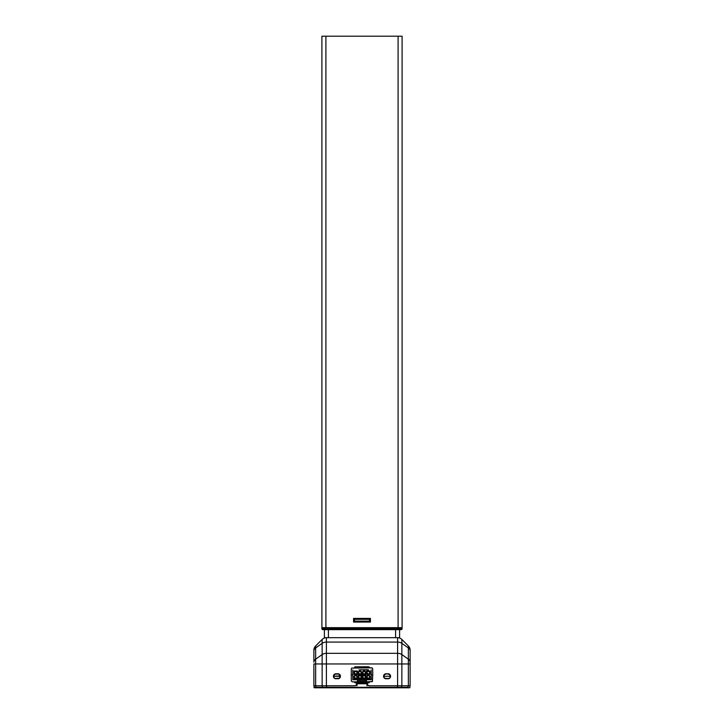 <?xml version="1.0" encoding="UTF-8"?>
<svg xmlns="http://www.w3.org/2000/svg" width="724" height="724" viewBox="0 0 724 724"><rect width="100%" height="100%" fill="white"/><g stroke="black" fill="none" stroke-linecap="round" stroke-linejoin="round"><path stroke-width="1.09" d="M389.376 674.316L388.064 673.917L389.729 674.605A2.353 2.353 0 0 0 388.933 674.08L390.381 675.845A2.353 2.353 0 0 0 390.037 674.985L390.417 676.27L390.019 674.967M385.195 674.08L386.055 673.917L385.195 674.08A2.353 2.353 0 0 0 384.39 674.605L386.055 673.917L388.933 674.08M340.117 677.175L339.9 677.583A2.353 2.353 0 0 0 340.298 676.27L339.61 674.605A2.353 2.353 0 0 0 338.805 674.08L340.262 675.845A2.353 2.353 0 0 0 339.909 674.985L340.298 676.27A2.353 2.353 0 0 1 337.945 678.623L338.398 678.578A2.353 2.353 0 0 0 339.248 678.234L340.298 676.27L333.583 676.27A2.353 2.353 0 0 0 333.981 677.583L334.624 678.234A2.353 2.353 0 0 0 335.474 678.578L335.936 678.623A2.353 2.353 0 0 1 333.583 676.27L333.963 674.985A2.353 2.353 0 0 0 333.619 675.845L335.067 674.08A2.353 2.353 0 0 0 334.271 674.605L335.936 673.917L334.624 674.316M335.067 674.08L338.805 674.08M384.091 674.985A2.353 2.353 0 0 0 383.738 675.845L384.77 674.297L383.702 676.27A2.353 2.353 0 0 0 384.1 677.583L383.883 677.175L384.1 677.583M390.381 675.845L390.417 676.27A2.353 2.353 0 0 1 388.064 678.623L384.752 678.234A2.353 2.353 0 0 0 385.602 678.578L386.055 678.623A2.353 2.353 0 0 1 383.702 676.27L383.738 675.845M314.035 685.791L314.035 687.302L315.791 687.302L315.791 685.791L315.791 687.302L322.28 687.302L322.28 685.791L322.28 687.302L326.642 687.302L326.642 685.791L326.642 687.302L326.524 685.791L326.524 687.302L326.461 685.791L326.461 687.302L314.035 687.302A0.498 0.498 0 0 0 314.533 687.8A0.498 0.498 0 0 1 314.035 687.302L314.035 685.791M397.539 687.8L314.533 687.8L316.153 687.8L315.791 687.302L316.153 687.8L322.632 687.8L322.28 687.302L322.632 687.8L326.461 687.8L326.461 687.302L326.461 687.8L326.524 687.302L326.533 687.8L326.642 687.302L326.642 687.8L397.358 687.8L397.476 685.791L397.467 687.8L401.368 687.8L397.539 687.8L397.539 687.302L326.642 687.302L397.358 687.302L397.467 687.8L397.476 687.302L401.72 687.302L401.72 685.791L401.368 687.8L407.847 687.8L401.368 687.8L401.72 687.302L397.539 687.302L397.539 687.8M409.467 687.8L407.847 687.8L409.467 687.8A0.498 0.498 0 0 0 409.965 687.302L409.965 685.791L409.965 687.302A0.498 0.498 0 0 1 409.467 687.8M397.358 685.791L397.358 687.302L397.358 685.791M335.447 673.818L338.904 673.954L340.253 675.311L340.027 677.664L337.945 678.777L334.542 678.352L333.429 676.27L334.542 674.189L337.945 673.763A2.507 2.507 0 0 1 340.443 676.27A2.507 2.507 0 0 1 337.945 678.777A2.507 2.507 0 0 0 338.895 678.587M333.981 674.967L333.981 677.583M335.031 678.451L339.248 678.234M356.986 685.791L356.986 683.791L367.014 683.791L367.014 685.791L367.014 682.841L367.014 683.791L356.986 683.791L356.986 685.791M339.23 674.297L339.909 674.985M340.262 675.845L333.583 676.27M356.986 682.841L356.986 683.791L356.986 682.841M385.566 673.818L389.023 673.954L390.381 675.311L390.146 677.664L388.064 678.777L384.67 678.352L383.557 676.27L384.67 674.189L388.064 673.763A2.507 2.507 0 0 1 390.571 676.27A2.507 2.507 0 0 1 388.064 678.777L385.566 678.732M388.969 678.451L388.526 678.578A2.353 2.353 0 0 0 389.376 678.234L390.019 677.583A2.353 2.353 0 0 0 390.417 676.27L383.702 676.27L390.417 676.27L390.019 677.583M384.1 674.967L383.883 677.175M386.055 673.917L388.064 673.917L386.055 673.917M397.539 685.791L397.539 687.302L397.539 685.791M408.209 687.302L401.72 687.302L408.209 687.302L407.847 687.8L408.209 685.791L408.209 687.302M313.981 650.152L313.881 650.197A6.018 6.018 0 0 1 315.646 645.944L315.646 647.926L322.144 643.328L322.144 654.568L315.646 659.166L315.646 647.926L322.144 643.328L322.144 639.437A6.018 6.018 0 0 1 326.397 637.681L397.603 637.681L326.397 637.681L326.397 642.079L397.603 642.079L397.603 653.319A6.018 4.254 0 0 1 401.856 654.568A6.018 4.254 180 0 0 397.603 653.319L397.603 663.953L401.856 663.953L397.603 663.953L397.603 653.319L326.397 653.319L397.603 653.319L397.603 642.079L326.397 642.079L326.397 663.953L397.603 663.953L397.603 685.791L401.856 685.791L401.856 639.437L408.354 645.944A6.018 6.018 0 0 1 410.119 650.197A6.018 6.018 0 0 0 408.354 645.944L408.354 647.926A6.018 4.254 0 0 1 410.119 650.93A6.018 4.254 180 0 0 408.354 647.926L408.354 659.166A6.018 4.254 0 0 1 410.119 662.17A6.018 4.254 180 0 0 408.354 659.166L408.354 663.953L410.119 663.953L408.354 663.953L408.354 685.791L401.856 685.791L401.856 663.953L408.354 663.953L408.354 659.166L401.856 654.568L401.856 643.328L408.354 647.926L408.354 645.944L401.856 639.437L401.856 643.328L408.354 647.926L408.354 659.166L401.856 654.568L401.856 663.953L408.354 663.953L408.354 685.791L410.119 685.791L410.119 650.197L410.119 685.791L369.267 685.791L397.603 685.791L397.603 663.953L326.397 663.953L326.397 685.791L313.881 685.791L313.881 663.953L315.646 663.953L315.646 645.944A6.018 6.018 0 0 0 313.881 650.197L313.881 650.93A6.018 4.254 0 0 1 315.646 647.926A6.018 4.254 180 0 0 313.881 650.93L313.881 662.17A6.018 4.254 0 0 1 315.646 659.166A6.018 4.254 180 0 0 313.881 662.17L313.881 650.243M356.145 685.212A2.009 2.009 0 0 0 356.733 683.791A2.009 2.009 0 0 1 354.733 685.791L326.397 685.791L355.122 685.755L356.398 684.904L356.733 682.841M367.267 683.791L367.267 682.841L367.602 684.904L369.267 685.791A2.009 2.009 0 0 1 367.267 683.791A2.009 2.009 0 0 0 367.855 685.212L368.154 685.456A2.009 2.009 0 0 0 368.878 685.755M385.105 678.587A2.507 2.507 0 0 0 386.055 678.777A2.507 2.507 0 0 1 383.557 676.27A2.507 2.507 0 0 1 386.055 673.763L388.064 673.763L386.055 673.763A2.507 2.507 0 0 0 383.602 675.782L383.747 675.311M339.33 678.352L335.936 678.777A2.507 2.507 0 0 1 333.429 676.27A2.507 2.507 0 0 1 335.936 673.763L337.945 673.763A2.507 2.507 0 0 1 340.398 675.782L339.71 674.496M397.603 642.079L397.603 637.681L397.603 642.079A6.018 4.254 0 0 1 401.856 643.328A6.018 4.254 180 0 0 397.603 642.079M354.733 685.791L355.122 685.755A2.009 2.009 0 0 0 355.846 685.456M389.838 674.496L390.526 675.782A2.507 2.507 0 0 0 388.064 673.763M389.458 678.352L389.023 678.587A2.507 2.507 0 0 0 390.526 676.759L390.381 677.23M389.023 678.587L388.064 678.777M383.747 677.23L383.602 676.759A2.507 2.507 0 0 0 385.096 678.587M338.904 678.587A2.507 2.507 0 0 0 340.398 676.759L340.253 677.23M333.619 677.23L333.474 676.759A2.507 2.507 0 0 0 335.936 678.777L335.447 678.732M337.945 673.763L335.936 673.763A2.507 2.507 0 0 0 333.474 675.782L333.619 675.311M401.856 639.437A6.018 6.018 0 0 0 397.603 637.681A6.018 6.018 0 0 1 401.856 639.437L401.775 639.518M322.144 639.437L315.646 645.944L322.144 639.437L322.144 654.568L315.646 659.166L315.646 663.953L322.144 663.953L322.144 654.568A6.018 4.254 -0 0 1 326.397 653.319L326.397 642.079A6.018 4.254 180 0 0 322.144 643.328A6.018 4.254 -0 0 1 326.397 642.079L326.397 637.681A6.018 6.018 0 0 0 322.144 639.437M313.881 663.953L313.881 685.791L315.646 685.791L315.646 663.953L313.881 663.953M322.144 663.953L322.144 685.791L315.646 685.791L315.646 663.953L322.144 663.953L322.144 685.791L326.397 685.791L326.397 663.953L322.144 663.953L326.397 663.953L326.397 653.319A6.018 4.254 180 0 0 322.144 654.568L322.144 663.953M359.864 670.044L360.344 669.854M358.896 669.908L368.516 669.908M366.498 679.727L366.498 681.845L372.227 681.682L372.788 674.822L371.222 674.822L372.788 674.822L372.38 681.556L366.498 681.845L366.498 679.727M357.502 680.687L359.294 680.687L357.502 680.687M364.706 680.687L366.498 680.687L364.706 680.687M357.502 681.845L359.294 681.845L357.502 681.845L357.502 679.727L357.502 681.845L352.335 681.845L351.321 680.85L352.335 681.845L357.502 681.845M364.706 681.845L366.498 681.845L364.706 681.845M351.321 680.85L351.212 674.822L352.778 674.822L351.212 674.822L351.339 681.049L352.335 681.845M372.661 668.786L372.788 674.822L372.679 668.786L371.665 667.79L372.661 668.587L372.055 667.863L351.62 668.08L371.665 667.79M351.339 668.786L351.212 674.822L351.321 668.786M359.294 669.908L368.498 669.827M360.995 669.754L360.145 669.999M363.502 679.927L360.498 679.927L363.502 679.927L363.502 681.13L360.498 681.13L360.498 683.139L363.502 683.139L363.502 682.234L360.498 682.234L363.502 682.234L363.502 681.13L360.498 681.13L360.498 679.927L360.498 683.139L363.502 683.139L363.502 679.927M363.566 669.763L360.081 669.827M359.294 683.438L364.706 683.438L364.706 682.777L363.502 682.777L364.706 682.777L364.706 682.279L363.502 682.279L364.706 682.279L364.706 679.727L364.706 683.438L359.294 683.438L359.294 682.777L359.294 683.438M360.498 682.777L359.294 682.777L360.498 682.777M355.231 675.727L356.136 675.727M356.733 675.99L356.733 676.542L356.733 675.99M357.013 676.542L357.013 677.691M356.688 677.999L354.679 677.999L356.688 677.999L354.679 677.999L354.353 676.542M354.633 676.542L354.633 675.99L354.633 676.542M356.389 675.221L354.986 675.221L353.982 676.225L353.982 678.623L357.385 678.623L357.385 676.225L356.389 675.221L354.986 675.221L353.982 676.225L353.982 678.623L357.385 678.623L357.385 676.225L356.389 675.221M359.448 671.519L360.344 671.519M360.95 671.781L360.95 672.334L360.95 671.781M361.222 672.334L361.222 673.483M360.896 673.782L358.896 673.782L360.896 673.782L358.896 673.782L358.57 672.334M358.842 672.334L358.842 671.781L358.842 672.334M360.597 671.012L359.195 671.012L358.19 672.008L358.19 674.415L361.602 674.415L361.602 672.008L360.597 671.012L359.195 671.012L358.19 672.008L358.19 674.415L361.602 674.415L361.602 672.008L360.597 671.012M363.656 671.519L364.552 671.519M365.158 671.781L365.158 672.334L365.158 671.781M365.43 672.334L365.43 673.483M365.104 673.782L363.104 673.782L365.104 673.782L363.104 673.782L362.778 672.334M363.05 672.334L363.05 671.781L363.05 672.334M364.806 671.012L363.403 671.012L362.398 672.008L362.398 674.415L365.81 674.415L365.81 672.008L364.806 671.012L363.403 671.012L362.398 672.008L362.398 674.415L365.81 674.415L365.81 672.008L364.806 671.012M367.864 675.727L368.769 675.727M369.367 675.99L369.367 676.542L369.367 675.99M369.647 676.542L369.647 677.691M369.321 677.999L367.312 677.999L369.321 677.999L367.312 677.999L366.987 676.542M367.267 676.542L367.267 675.99L367.267 676.542M369.014 675.221L367.611 675.221L366.616 676.225L366.616 678.623L370.018 678.623L370.018 676.225L369.014 675.221L367.611 675.221L366.616 676.225L366.616 678.623L370.018 678.623L370.018 676.225L369.014 675.221M355.231 671.519L356.136 671.519M356.733 671.781L356.733 672.334L356.733 671.781M357.013 672.334L357.013 673.483M356.688 673.782L354.679 673.782L356.688 673.782L354.679 673.782L354.353 672.334M354.633 672.334L354.633 671.781L354.633 672.334M359.448 675.727L360.344 675.727M360.95 675.99L360.95 676.542L360.95 675.99M361.222 676.542L361.222 677.691M360.896 677.999L358.896 677.999L360.896 677.999L358.896 677.999L358.57 676.542M358.842 676.542L358.842 675.99L358.842 676.542M363.656 675.727L364.552 675.727M365.158 675.99L365.158 676.542L365.158 675.99M365.43 676.542L365.43 677.691M365.104 677.999L363.104 677.999L365.104 677.999L363.104 677.999L362.778 676.542M363.05 676.542L363.05 675.99L363.05 676.542M367.864 671.519L368.769 671.519M369.367 671.781L369.367 672.334L369.367 671.781M369.647 672.334L369.647 673.483M369.321 673.782L367.312 673.782L369.321 673.782L367.312 673.782L366.987 672.334M367.267 672.334L367.267 671.781L367.267 672.334M357.385 671.012L353.982 671.012L353.982 674.415L357.385 674.415L357.385 671.012L353.982 671.012L353.982 674.415L357.385 674.415L357.385 671.012M361.602 675.221L358.19 675.221L358.19 678.623L361.602 678.623L361.602 675.221L358.19 675.221L358.19 678.623L361.602 678.623L361.602 675.221M365.81 675.221L362.398 675.221L362.398 678.623L365.81 678.623L365.81 675.221L362.398 675.221L362.398 678.623L365.81 678.623L365.81 675.221M370.018 671.012L366.616 671.012L366.616 674.415L370.018 674.415L370.018 671.012L366.616 671.012L366.616 674.415L370.018 674.415L370.018 671.012M368.172 669.763L364.507 669.709M359.294 682.279L359.294 679.727L359.294 682.279L360.498 682.279L359.294 682.279M371.222 679.727L371.222 669.908L371.222 679.727L352.778 679.727L371.222 679.727M352.778 669.908L352.778 679.727L352.778 669.908M368.118 669.908L364.706 669.908M363.502 669.908L360.896 669.908M354.479 667.79A1.005 1.005 0 0 1 355.484 666.795A1.005 1.005 0 0 0 355.104 666.876L354.561 667.419A1.005 1.005 0 0 0 354.479 667.79L354.561 667.419M354.479 681.836L355.484 682.841A1.005 1.005 0 0 1 354.479 681.845A1.005 1.005 0 0 0 354.561 682.216L355.104 682.759A1.005 1.005 0 0 0 355.484 682.841L359.294 682.841M369.521 667.799L368.516 666.795A1.005 1.005 0 0 1 369.521 667.79A1.005 1.005 0 0 0 369.439 667.419L368.896 666.876A1.005 1.005 0 0 0 368.516 666.795L355.285 666.822M368.715 682.822L369.439 682.216A1.005 1.005 0 0 0 369.521 681.845A1.005 1.005 0 0 1 368.516 682.841A1.005 1.005 0 0 0 368.896 682.759L364.706 682.841M326.886 637.681L324.406 637.681L324.406 629.654L324.406 637.681L326.397 637.681M328.415 637.681L328.415 629.654L328.415 637.681M395.585 629.654L395.585 637.681L395.585 629.654M397.114 637.681L399.594 637.681L399.594 629.654L399.594 637.681L397.603 637.681M321.899 36.2L321.899 627.654L325.909 627.654L325.909 36.2L321.899 36.2L321.899 627.654L325.909 627.654L325.909 36.2L398.091 36.2L398.091 627.654L325.909 627.654L402.101 627.654L402.101 36.2L398.091 36.2L398.091 627.654L402.101 627.654L402.101 36.2L321.899 36.2M353.565 622.052L370.435 622.052L370.435 618.414L353.565 618.414L353.565 622.052L370.435 622.052L369.521 621.138L369.521 619.328L354.479 619.328L354.479 621.138L369.521 621.138L354.479 621.138L353.565 622.052L354.479 621.138L354.479 619.328L353.565 618.414L353.565 622.052M369.521 621.138L370.435 622.052L370.435 618.414L369.521 619.328L369.521 621.138M353.565 618.414L354.479 619.328L369.521 619.328L370.435 618.414L353.565 618.414M321.899 627.654L402.101 627.654L398.091 627.654L398.091 628.658L402.101 628.658L402.101 627.654L402.101 628.658L325.909 628.658L325.909 627.654L398.091 627.654L398.091 628.658L325.909 628.658L325.909 627.654L321.899 627.654L321.899 628.658L325.909 628.658L321.899 628.658A1.005 1.005 0 0 0 322.904 629.654L325.909 629.654L322.904 629.654A1.005 1.005 0 0 1 321.899 628.658L321.899 627.654M401.096 629.654L325.909 629.654L325.909 628.658L325.909 629.654L398.091 629.654L398.091 628.658L398.091 629.654L401.096 629.654A1.005 1.005 0 0 0 402.101 628.658A1.005 1.005 0 0 1 401.096 629.654"/></g></svg>

